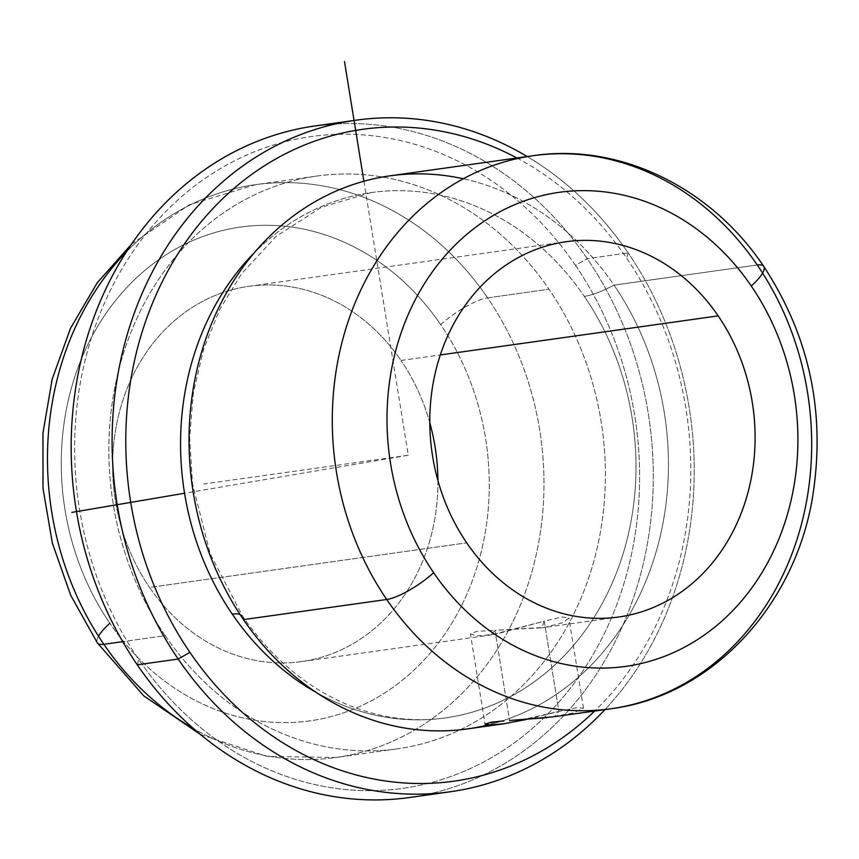 <?xml version="1.0" encoding="UTF-8"?>
<svg xmlns="http://www.w3.org/2000/svg" width="859" height="859" viewBox="0 0 859 859"><rect width="100%" height="100%" fill="white"/><g stroke="black" fill="none" stroke-linecap="round" stroke-linejoin="round"><path stroke-width="0.64" stroke-dasharray="4.29 3.22" d="M546.635 717.673L573.533 712.906L583.476 708.17L576.657 707.741L558.865 711.424L544.252 621.175L561.979 616.966L568.873 618.008L562.881 622.668L545.057 627.338L494.967 630.27L509.58 720.508L494.967 630.27L541.986 627.8L544.252 621.175L491.047 634.962L494.967 630.27L476.745 631.408L470.421 633.953L477.486 635.864L495.793 634.21L544.252 621.175L558.865 711.424L554.345 716.696L553.303 716.846M429.801 422.821A189.485 162.083 82 0 0 400.992 360.469A189.485 162.083 -98 0 1 378.465 625.073A189.485 162.083 -98 0 1 149.541 587.438L466.727 542.845L149.541 587.438A189.485 162.083 82 0 0 301.649 661.591A189.485 162.083 82 0 0 437.918 480.492M400.992 360.469L440.313 354.939L400.992 360.469A189.485 162.083 82 0 0 248.885 286.315A189.485 162.083 82 0 0 123.052 399.746A189.485 162.083 82 0 0 149.541 587.438A189.485 162.083 -98 0 1 172.068 322.823A189.485 162.083 -98 0 1 400.992 360.469M533.117 155.715A279.239 238.856 -98 0 1 757.262 264.991A279.239 238.856 -98 0 1 796.304 541.589A279.239 238.856 -98 0 1 610.867 708.761M389.868 175.848A279.239 238.856 -98 0 1 614.013 285.134L757.262 264.991A39.89 10.351 145.7 0 1 763.737 266.387M488.202 724.921A279.239 238.856 82 0 0 614.013 285.134A63.974 16.589 145.7 0 1 584.292 296.366A265.281 226.916 -98 0 1 621.379 559.145A265.281 226.916 -98 0 1 445.209 717.952A265.281 226.916 -98 0 1 316.133 692.365A265.281 226.916 82 0 0 589.553 624.332A265.281 226.916 82 0 0 584.292 296.366A265.281 226.916 82 0 0 254.328 252.739A265.281 226.916 -98 0 1 371.346 192.556A265.281 226.916 -98 0 1 584.292 296.366A63.974 16.589 -34.3 0 0 614.013 285.134A279.239 238.856 82 0 0 463.312 178.769M243.473 619.618A63.974 16.589 -34.3 0 0 242.657 616.375A63.974 16.589 -34.3 0 0 240.026 614.464A63.974 16.589 145.7 0 1 242.657 616.375A63.974 16.589 145.7 0 1 243.473 619.618M516.935 157.992A329.104 281.505 -98 0 1 626.64 258.14A329.104 281.505 -98 0 1 594.686 711.037A329.104 281.505 82 0 0 626.64 258.14A329.104 281.505 82 0 0 516.935 157.992M628.144 252.89L626.64 258.14L628.144 252.89A339.08 290.041 -98 0 1 604.961 709.588A339.08 290.041 82 0 0 628.144 252.89A339.08 290.041 82 0 0 527.211 156.542A339.08 290.041 -98 0 1 628.144 252.89L587.212 258.645L628.144 252.89M315.028 125.951A339.08 290.041 -98 0 1 587.212 258.645A339.08 290.041 -98 0 1 634.618 594.514A339.08 290.041 -98 0 1 409.442 797.506A339.08 290.041 82 0 0 634.618 594.514A339.08 290.041 82 0 0 587.212 258.645A339.08 290.041 82 0 0 335.611 123.921M137.257 664.812L138.761 659.551A329.104 281.505 -98 0 1 177.877 199.964A329.104 281.505 -98 0 1 575.476 265.334L587.212 258.645L575.476 265.334A329.104 281.505 -98 0 1 536.36 724.921A329.104 281.505 -98 0 1 138.761 659.551L137.257 664.812M575.476 265.334A329.104 281.505 82 0 0 177.877 199.964A329.104 281.505 82 0 0 138.761 659.551A329.104 281.505 82 0 0 536.36 724.921A329.104 281.505 82 0 0 575.476 265.334M165.229 635.66A289.215 247.381 -98 0 1 199.599 231.78A289.215 247.381 -98 0 1 549.008 289.225A289.215 247.381 -98 0 1 514.638 693.106A289.215 247.381 -98 0 1 165.229 635.66L122.697 641.641L165.229 635.66A289.215 247.381 82 0 0 397.384 748.844A289.215 247.381 82 0 0 589.446 575.702A289.215 247.381 82 0 0 549.008 289.225A289.215 247.381 82 0 0 316.853 176.041A289.215 247.381 82 0 0 124.802 349.183A289.215 247.381 82 0 0 165.229 635.66M126.477 251.741A289.215 247.381 -98 0 1 255.467 184.674A289.215 247.381 -98 0 1 487.622 297.858L549.008 289.225L487.622 297.858A289.215 247.381 -98 0 1 528.049 584.335A289.215 247.381 -98 0 1 335.987 757.477A289.215 247.381 -98 0 1 193.511 728.572A289.215 247.381 82 0 0 335.987 757.477A289.215 247.381 82 0 0 528.049 584.335A289.215 247.381 82 0 0 487.622 297.858A289.215 247.381 82 0 0 255.467 184.674A289.215 247.381 82 0 0 126.477 251.741M98.506 636.208A39.89 10.351 -34.3 0 0 97.357 642.897A39.89 10.351 145.7 0 1 109.845 623.28A249.325 213.257 -98 0 1 139.48 275.105A249.325 213.257 -98 0 1 440.688 324.627A39.89 10.351 145.7 0 1 487.622 297.858A39.89 10.351 -34.3 0 0 440.688 324.627A249.325 213.257 -98 0 1 411.053 672.801A249.325 213.257 -98 0 1 109.845 623.28A249.325 213.257 82 0 0 411.053 672.801A249.325 213.257 82 0 0 440.688 324.627A249.325 213.257 82 0 0 139.48 275.105A249.325 213.257 82 0 0 109.845 623.28M757.262 264.991L614.013 285.134A279.239 238.856 -98 0 1 653.055 561.732A279.239 238.856 -98 0 1 467.618 728.894M503.879 720.905L502.665 721.002M502.622 721.002L502.064 721.045M501.946 721.055L485.034 724.116L470.431 633.953M526.739 719.413L558.865 711.424L504.974 723.632M363.894 181.238L408.283 455.249L184.545 493.249M408.283 455.249L203.637 484.025M583.476 708.17L568.873 618.008M301.649 661.591L491.047 634.962M618.834 616.998L541.986 627.8M371.346 192.556L321.47 207.223L275.964 236.493L241.519 273.796L219.764 309.444L203.572 349.366L193.393 392.638L189.635 437.907L192.491 483.767L210.208 553.862L242.657 616.375C271.508 657.779 306.201 687.103 346.746 704.348C379.528 718.006 412.352 722.548 445.209 717.952M131.513 244.16L189.442 204.71L255.467 184.674L316.853 176.041M200.437 734.466L266.999 756.414L335.987 757.477L397.384 748.844M248.885 286.315L566.07 241.723"/><path stroke-width="1.29" d="M553.303 716.846L509.58 720.508L546.635 717.673M437.918 480.492A189.485 162.083 82 0 0 429.801 422.821M718.178 315.876A189.485 162.083 -98 0 1 744.667 503.567A189.485 162.083 -98 0 1 618.834 616.998A189.485 162.083 -98 0 1 466.727 542.845A189.485 162.083 82 0 0 695.65 580.48A189.485 162.083 82 0 0 718.178 315.876A189.485 162.083 82 0 0 489.254 278.23A189.485 162.083 82 0 0 466.727 542.845A189.485 162.083 -98 0 1 440.238 355.154A189.485 162.083 -98 0 1 566.07 241.723A189.485 162.083 -98 0 1 718.178 315.876L440.313 354.939L718.178 315.876M751.26 286.004A239.35 204.732 -98 0 1 722.816 620.252A239.35 204.732 -98 0 1 433.645 572.717A239.35 204.732 -98 0 1 462.099 238.469A239.35 204.732 -98 0 1 751.26 286.004A39.89 10.351 -34.3 0 0 763.737 266.387A39.89 10.351 -34.3 0 0 757.262 264.991A279.239 238.856 82 0 0 533.117 155.715A279.239 238.856 82 0 0 347.68 322.877A279.239 238.856 82 0 0 386.711 599.485A39.89 10.351 -34.3 0 0 433.645 572.717A239.35 204.732 82 0 0 722.816 620.252A239.35 204.732 82 0 0 751.26 286.004A239.35 204.732 82 0 0 462.099 238.469A239.35 204.732 82 0 0 433.645 572.717A39.89 10.351 145.7 0 1 386.711 599.485A279.239 238.856 -98 0 1 347.68 322.877A279.239 238.856 -98 0 1 533.117 155.715C619.704 142.648 711.037 187.573 763.737 266.387A39.89 10.351 145.7 0 1 751.26 286.004M463.312 178.769A279.239 238.856 82 0 0 220.022 305.063A279.239 238.856 82 0 0 243.473 619.618L386.711 599.485A279.239 238.856 82 0 0 610.867 708.761A279.239 238.856 -98 0 1 386.711 599.485L243.473 619.618A279.239 238.856 -98 0 1 204.431 343.02A279.239 238.856 -98 0 1 389.868 175.848L533.117 155.715M232.274 614.131A265.281 226.916 -98 0 1 254.328 252.739A265.281 226.916 82 0 0 232.274 614.131A265.281 226.916 82 0 0 316.133 692.365A265.281 226.916 -98 0 1 232.274 614.131A63.974 16.589 145.7 0 1 240.026 614.464A63.974 16.589 -34.3 0 0 232.274 614.131M189.925 652.357A329.104 281.505 -98 0 1 181.539 248.251A329.104 281.505 -98 0 1 516.935 157.992A329.104 281.505 82 0 0 181.539 248.251A329.104 281.505 82 0 0 189.925 652.357L178.189 659.057A339.08 290.041 -98 0 1 173.561 236.783A339.08 290.041 -98 0 1 527.211 156.542A339.08 290.041 82 0 0 355.959 120.196A339.08 290.041 82 0 0 130.783 323.177A339.08 290.041 82 0 0 178.189 659.057L189.925 652.357A329.104 281.505 82 0 0 594.686 711.037A329.104 281.505 -98 0 1 189.925 652.357M335.611 123.921A339.08 290.041 82 0 0 93.685 317.927A339.08 290.041 82 0 0 137.257 664.812A339.08 290.041 82 0 0 409.442 797.506A339.08 290.041 -98 0 1 137.257 664.812L178.189 659.057A339.08 290.041 82 0 0 450.363 791.751A339.08 290.041 82 0 0 604.961 709.588A339.08 290.041 -98 0 1 178.189 659.057L137.257 664.812A339.08 290.041 -98 0 1 89.862 328.933A339.08 290.041 -98 0 1 315.028 125.951L355.959 120.196M103.842 644.293A289.215 247.381 -98 0 1 126.477 251.741A289.215 247.381 82 0 0 103.842 644.293L122.697 641.641L103.842 644.293A39.89 10.351 145.7 0 1 97.357 642.897A39.89 10.351 -34.3 0 0 103.842 644.293A289.215 247.381 82 0 0 193.511 728.572A289.215 247.381 -98 0 1 103.842 644.293M109.845 623.28A39.89 10.351 -34.3 0 0 98.506 636.208M504.974 723.632L490.435 724.964L485.034 724.116L490.07 724.964L503.675 723.815L467.618 728.894A279.239 238.856 -98 0 1 243.473 619.618A279.239 238.856 82 0 0 488.202 724.921M763.737 266.387C809.704 336.481 825.961 413.447 812.528 497.275C794.554 606.561 711.22 696.08 610.867 708.761A279.239 238.856 82 0 0 796.304 541.589A279.239 238.856 82 0 0 757.262 264.991M485.034 724.116L491.455 722.172L503.879 720.905M503.675 723.815L526.739 719.413M184.545 493.249L71.845 512.394M363.894 181.238L344.502 61.494M450.363 791.751L409.442 797.506M131.513 244.16L97.196 282.836L70.459 328.406L52.184 379.13L42.95 433.151L43.025 488.524L52.388 543.242L70.717 595.33L97.357 642.897L143.807 695.908L200.437 734.466M610.867 708.761L554.345 716.707"/></g></svg>
